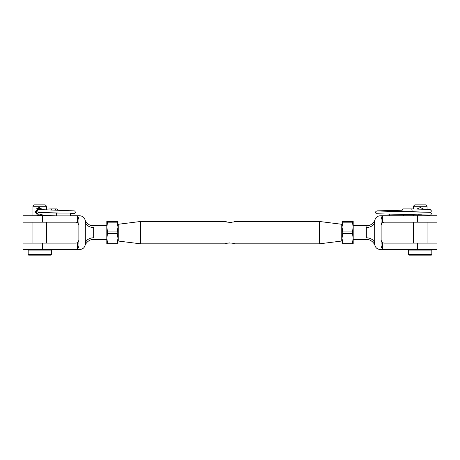 <?xml version="1.0" encoding="UTF-8"?>
<svg xmlns="http://www.w3.org/2000/svg" width="460" height="460" viewBox="0 0 460 460"><rect width="100%" height="100%" fill="white"/><g stroke="black" fill="none" stroke-linecap="round" stroke-linejoin="round"><path stroke-width="0.69" d="M319.395 221.478L319.395 243.829L341.74 241.034L341.74 224.273L319.395 221.478L234.468 221.478C234.749 222.485 225.25 222.485 225.532 221.478L226.855 221.939M227.522 222.117L229.908 222.41M230 222.41L231.719 222.272M233.168 243.374L231.713 243.035M229.954 242.897L228.269 243.041M140.605 243.829L118.26 241.034L118.26 224.273L140.605 221.478L140.605 243.829L225.532 243.829C225.25 242.822 234.749 242.822 234.468 243.829L319.395 243.829M366.85 239.522L366.925 239.637C370.737 238.947 374.894 243.949 374.94 245.571L374.934 245.559M374.704 221.34A8.378 6.17 180 0 1 366.327 227.51C366.999 225.072 366.999 225.072 366.327 227.51L366.327 237.797C366.999 240.235 366.999 240.235 366.327 237.797A8.378 6.17 180 0 1 374.704 243.967L374.704 221.34C374.986 219.144 374.986 219.144 374.704 221.34C375.021 217.959 376.878 216.096 380.293 215.751L382.375 216.332L382.375 222.646L383.922 222.18L437 222.18L437 215.751L381.127 215.751M382.375 248.975L381.127 249.556L437 249.556L437 243.127L383.922 243.127L382.375 242.661L382.375 248.975C381.265 247.48 380.851 245.628 381.127 243.415L381.127 221.898C380.851 219.673 381.265 217.816 382.375 216.332M374.704 243.967L374.745 244.639L374.704 243.967C375.009 247.342 376.872 249.199 380.293 249.556L381.127 249.556M381.593 223.428L381.127 224.974L382.375 222.646M382.375 242.661L381.127 240.338M366.839 225.802L366.649 226.147M422.441 209.127L418.163 209.035M416.835 209.007L420.348 207.546L423.781 209.162M431.273 249.556A0.558 0.558 0 0 1 431.831 250.113L408.647 250.113A0.558 0.558 0 0 1 409.204 249.556M431.831 254.581A0.558 0.558 0 0 1 431.273 255.139L409.204 255.139A0.558 0.558 0 0 1 408.647 254.581L431.831 254.581L431.831 250.113M427.081 206.252L413.396 206.252L414.793 204.861L425.684 204.861L427.081 206.252L427.081 209.265M418.261 214.722L422.084 214.803M408.647 250.113L408.647 254.581M427.081 214.952L427.081 215.751M427.081 222.18L427.081 243.127M413.396 206.252L413.396 208.943M413.396 214.624L413.396 215.751M413.396 222.18L413.396 243.127M418.364 215.751L416.852 214.693M389.511 215.751L389.511 214.193M403.478 215.751L403.478 214.446M429.646 212.215L411.666 211.703L412.108 210.306L411.688 208.909L430.163 209.467L431.411 210.881L431.06 211.813L429.968 212.33M411.688 208.909L403.478 208.909A1.397 1.397 0 0 0 402.08 210.306L402.08 210.306A1.397 1.397 0 0 0 403.092 211.646M353.194 232.656L353.194 238.24L352.417 233.352L342.798 233.352L342.022 238.24L342.798 243.127L352.417 243.127L353.194 238.24L353.194 243.829L342.022 243.829L342.022 227.067L342.798 231.955L352.417 231.955L353.194 227.067L352.417 222.18L342.798 222.18L342.022 227.067L342.022 221.478L353.194 221.478L353.194 232.656M352.417 231.955L352.417 233.352M342.798 233.352L342.798 231.955M342.798 243.829L342.798 243.127M342.798 222.18L342.798 221.478L342.798 222.18M352.417 243.127L352.417 243.829L352.417 243.127M352.417 221.478L352.417 222.18M85.295 243.967A8.378 6.17 180 0 1 93.673 237.797C93.001 240.235 93.001 240.235 93.673 237.797L93.673 227.51C93.001 225.072 93.001 225.072 93.673 227.51A8.378 6.17 180 0 1 85.295 221.34L85.295 243.967C85.014 246.163 85.014 246.163 85.295 243.967C84.979 247.348 83.122 249.211 79.706 249.556L77.625 248.975L77.625 242.661L76.078 243.127L23 243.127L23 249.556L42.59 249.556L42.59 243.127M106.806 239.637L93.075 239.637L93.351 239.16M51.296 215.751L23 215.751L23 222.18L76.078 222.18L77.625 222.646L78.873 224.974M78.873 249.556L42.59 249.556M77.625 222.646L77.625 216.332C78.735 217.827 79.149 219.679 78.873 221.898L78.873 243.415C79.149 245.634 78.735 247.492 77.625 248.975M85.295 221.34L85.255 220.673L85.295 221.34C84.991 217.965 83.128 216.108 79.706 215.751L70.489 215.751M77.625 216.332L78.873 215.751M78.407 241.88L78.873 240.338L77.625 242.661M93.15 225.791L93.075 225.67C89.263 226.36 85.106 221.358 85.06 219.736L85.065 219.748M39.761 207.546L36.553 208.811M42.579 209.783L38.651 208.529L36.271 211.841L38.531 215.113L42.418 214.107M42.216 215.452L41.636 215.751M37.887 215.751L35.23 211.847L38.64 207.678L43.763 209.829M51.353 250.113L28.169 250.113L28.169 254.581L51.353 254.581L51.353 250.113A0.558 0.558 0 0 0 50.795 249.556M28.169 250.113A0.558 0.558 0 0 1 28.727 249.556M28.169 254.581A0.558 0.558 0 0 0 28.727 255.139L50.795 255.139L28.727 255.139M51.353 254.581A0.558 0.558 0 0 1 50.795 255.139M32.919 206.252L34.316 204.861L45.206 204.861L46.604 206.252L32.919 206.252L32.919 215.751M32.919 222.18L32.919 243.127M46.604 206.252L46.604 209.933M46.604 222.18L46.604 243.127M70.489 213.101L70.489 215.895L56.522 215.895L56.522 213.101L70.489 213.101M55.131 210.174A1.397 1.397 0 0 1 56.557 208.909A1.397 1.397 0 0 1 57.92 210.243M46.604 209.041L51.112 208.909L51.549 210.076M106.806 227.067L107.582 231.955L117.202 231.955L117.978 227.067L117.202 222.18L107.582 222.18L106.806 227.067L106.806 221.478L117.978 221.478L117.978 238.24L117.202 233.352L107.582 233.352L106.806 238.24L107.582 243.127L117.202 243.127L117.978 238.24L117.978 243.829L106.806 243.829L106.806 227.067M117.202 243.829L117.202 243.127L117.202 243.829M117.202 221.478L117.202 222.18M117.202 231.955L117.202 233.352M107.582 221.478L107.582 222.18L107.582 221.478M107.582 233.352L107.582 231.955M107.582 243.829L107.582 243.127M417.41 249.556L417.41 243.127M417.41 215.751L417.41 222.18M416.748 211.841L415.708 211.841M42.59 215.751L42.59 222.18M36.271 211.847L35.23 211.847M140.605 221.478L225.532 221.478M353.194 239.637L366.925 239.637M353.194 225.67L366.925 225.67C370.737 226.36 374.894 221.358 374.94 219.736L374.934 219.748M411.666 211.703L406.26 211.703M429.646 215.102L376.93 213.768C376.326 213.86 375.866 213.382 375.544 212.33L375.895 211.399L377.188 210.858L402.08 210.231M377.309 210.996L430.025 212.336C430.629 212.244 431.089 212.721 431.411 213.773L430.796 214.935L427.081 215.389M413.396 215.717L411.418 215.751M106.806 225.67L93.075 225.67M93.075 239.637C89.263 238.947 85.106 243.949 85.06 245.571L85.065 245.559M70.489 214.021L74.6 213.595L75.377 212.33C75.072 211.266 74.572 210.778 73.882 210.864L39.491 209.576M73.56 213.636L70.489 213.428M60.139 213.101L38.922 212.307L38.002 211.795L37.668 210.881L38.255 209.737L42.055 209.214M39.019 212.33L38.002 212.859L37.668 213.773L38.617 215.113L56.522 215.895M39.485 212.462L56.522 213.101M51.112 208.909L56.522 208.909"/></g></svg>
